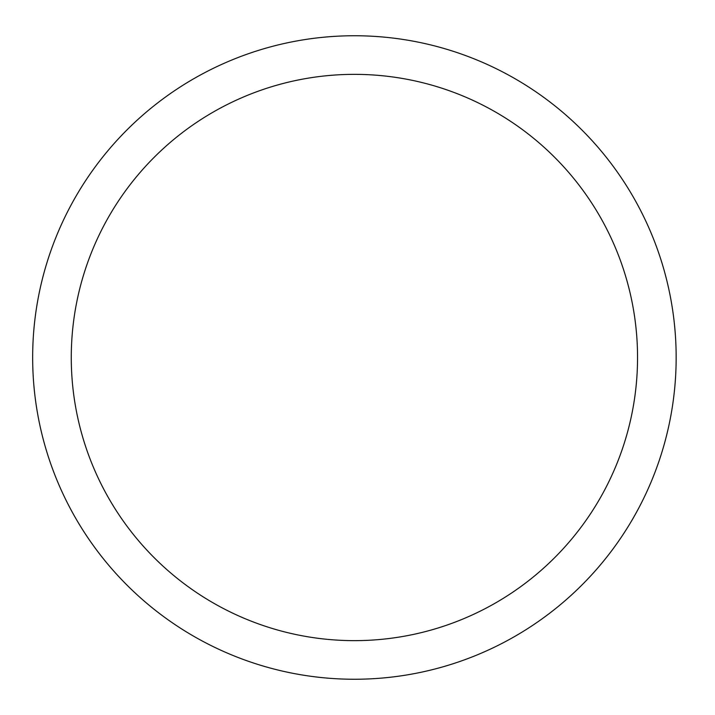<?xml version="1.0" encoding="UTF-8"?>
<svg xmlns="http://www.w3.org/2000/svg" width="715" height="715" viewBox="0 0 715 715"><rect width="100%" height="100%" fill="white"/><g stroke="black" fill="none" stroke-linecap="round" stroke-linejoin="round"><path stroke-width="1.07" d="M354.408 74.36A283.14 283.14 0 0 0 71.268 357.5A283.14 283.14 0 0 0 354.408 640.64A283.14 283.14 0 0 0 637.548 357.5A283.14 283.14 0 0 0 354.408 74.36M354.408 35.75A321.75 321.75 0 0 1 676.158 357.5A321.75 321.75 0 0 1 354.408 679.25A321.75 321.75 0 0 1 32.658 357.5A321.75 321.75 0 0 1 354.408 35.75M354.408 679.25A321.75 321.75 0 0 1 32.658 357.5A321.75 321.75 0 0 1 354.408 35.75A321.75 321.75 0 0 1 676.158 357.5"/></g></svg>
